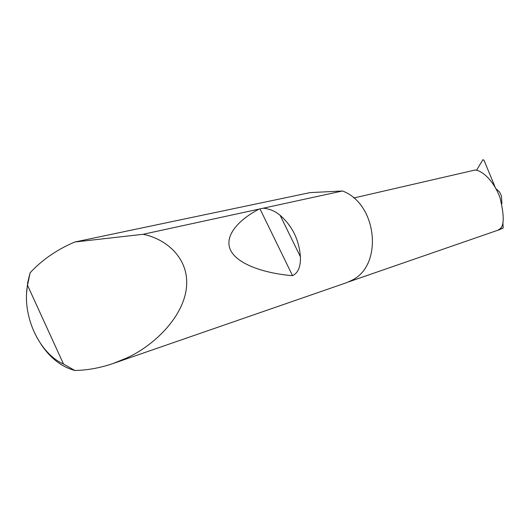 <?xml version="1.0" encoding="UTF-8"?>
<svg xmlns="http://www.w3.org/2000/svg" width="530" height="530" viewBox="0 0 530 530"><rect width="100%" height="100%" fill="white"/><g stroke="black" fill="none" stroke-linecap="round" stroke-linejoin="round"><path stroke-width="0.79" d="M502.884 222.222L503.189 228.006L498.664 229.576C504.275 227.483 504.699 216.79 499.942 197.478C492.582 177.616 478.285 167.964 473.177 170.468L353.742 198.001M26.672 292.381L27.752 282.265L30.117 272.778C41.698 260.303 55.849 250.372 72.59 242.972L74.856 242.011L143.067 234.293C166.082 238.765 190.051 258.481 186.335 288.678C182.466 318.921 151.938 346.925 126.1 358.24L113.042 363.527C100.124 367.939 87.397 370.258 74.856 370.483C61.593 366.932 50.277 358.147 40.923 344.122M263.165 208.21C269.551 208.78 275.209 211.159 280.138 215.339C292.308 225.979 299.066 239.785 300.411 256.765C300.775 266.669 298.151 272.976 292.54 275.68C264.728 273.407 237.659 264.444 230.689 250.412C223.686 236.387 238.076 220.076 259.057 209.105L342.473 190.985C377.148 203.686 383.462 265.099 352.059 280.204L346.401 282.742L113.042 363.527M143.067 234.293L259.057 209.105M495.212 187.362L484.162 160.583L482.982 159.596L476.443 170.382M495.961 188.693L499.472 191.847L501.479 195.954L501.897 203.699M74.856 242.011L310.023 192.615L342.473 190.985M30.117 272.778L27.527 285.292L63.507 364.031L74.856 370.483M27.527 285.292C21.809 315.337 38.922 353.185 63.507 364.031M503.189 228.006L499.32 229.728L348.819 281.808M280.138 215.339L300.411 256.765M259.965 208.853L292.54 275.68"/></g></svg>
